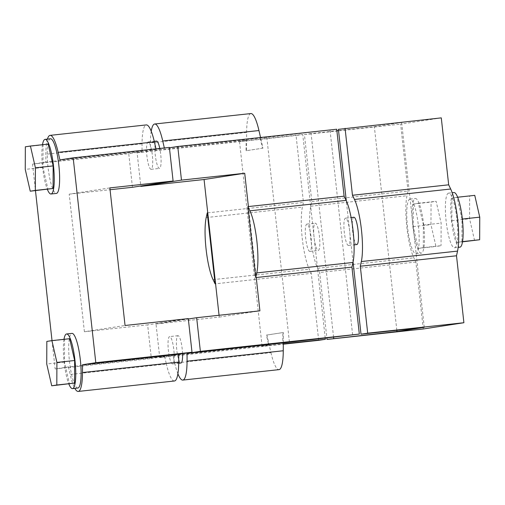 <?xml version="1.0" encoding="UTF-8"?>
<svg xmlns="http://www.w3.org/2000/svg" width="505" height="505" viewBox="0 0 505 505"><rect width="100%" height="100%" fill="white"/><g stroke="black" fill="none" stroke-linecap="round" stroke-linejoin="round"><path stroke-width="0.38" stroke-dasharray="2.52 1.89" d="M353.052 262.063L346.285 200.731M424.263 327.328L401.652 122.481L338.401 129.349M336.709 129.23L260.182 138.143L169.434 147.776M52.021 340.616L55.152 368.959L68.434 366.914L164.643 356.461L151.361 358.506L147.643 324.879L84.398 331.747L125.051 325.485M55.152 368.959L151.361 358.506M283.299 342.914L283.343 332.511L266.911 335.042L270.945 352.654L174.736 363.101L173.007 355.552L268.717 345.161L266.413 335.099L282.838 332.568L282.794 342.99M266.911 335.042L266.413 335.099M219.056 315.278L219.258 317.102L156.013 323.97L159.725 357.597L173.007 355.552M159.725 357.597L283.292 344.183M268.717 345.161L262.101 346.177L283.292 343.88M172.628 363.916A13.742 2.74 83.8 0 1 172.603 363.916A13.742 2.74 83.8 0 1 168.392 350.552A13.742 2.74 83.8 0 1 169.636 336.595A13.742 2.74 83.8 0 1 173.834 349.902A13.742 2.74 83.8 0 1 172.628 363.916L178.682 363.259M164.643 356.461L166.372 364.01L70.163 374.458A36.07 7.19 -96.2 0 0 74.822 388.358M188.296 318.617L147.643 324.879M174.446 380.991A36.07 7.19 83.8 0 1 166.372 364.01M182.551 353.702A13.742 2.74 -96.2 0 0 178 335.686A13.742 2.74 -96.2 0 0 177.975 335.692A13.742 2.74 -96.2 0 0 176.769 349.706A13.742 2.74 -96.2 0 0 180.967 363.007M156.013 323.97L188.333 318.99M174.736 363.101A36.07 7.19 -96.2 0 0 177.893 373.757M48.164 144.095L43.076 144.885L42.988 167.464L47.975 189.268M42.502 144.714A27.478 5.479 -96.2 0 0 47.35 189.331M42.988 167.464L25.25 169.39M43.076 144.885L25.345 146.81M50.412 138.787A27.478 5.479 -96.2 0 0 47.994 166.814A27.478 5.479 -96.2 0 0 56.39 193.421M151.14 169.308A13.742 2.74 83.8 0 1 151.115 169.314A13.742 2.74 83.8 0 1 146.917 156.007A13.742 2.74 83.8 0 1 148.123 141.993A13.742 2.74 83.8 0 1 148.148 141.993A13.742 2.74 83.8 0 1 152.352 155.294A13.742 2.74 83.8 0 1 151.14 169.308M156.493 141.084A13.742 2.74 -96.2 0 0 155.281 155.098A13.742 2.74 -96.2 0 0 159.485 168.405A13.742 2.74 -96.2 0 0 159.788 148.445M461.923 241.668L456.836 242.457L451.842 220.653L451.937 198.067L457.025 197.285L462.012 219.088L461.923 241.668L462.536 241.605M459.897 247.191A27.478 5.479 83.8 0 1 451.495 220.584A27.478 5.479 83.8 0 1 453.913 192.556M456.836 242.457L462.498 241.838M462.012 219.088L462.353 219.05M457.025 197.285L457.65 197.221M451.937 198.067L474.757 195.359M451.842 220.653L469.581 218.728L469.675 196.142M474.574 240.525L469.581 218.728M348.507 245.468A13.742 2.74 83.8 0 1 348.488 245.468A13.742 2.74 83.8 0 1 344.284 232.167A13.742 2.74 83.8 0 1 345.496 218.154A13.742 2.74 83.8 0 1 345.515 218.147A13.742 2.74 83.8 0 1 349.719 231.454A13.742 2.74 83.8 0 1 348.507 245.468M353.86 217.245A13.742 2.74 -96.2 0 0 352.648 231.258A13.742 2.74 -96.2 0 0 356.852 244.559M448.56 193.137A27.478 5.479 -96.2 0 0 446.142 221.165A27.478 5.479 -96.2 0 0 454.544 247.772A27.478 5.479 -96.2 0 0 457.019 219.858A27.478 5.479 -96.2 0 0 448.61 193.131A27.478 5.479 -96.2 0 0 448.56 193.137M330.036 130.258L352.654 335.105M423.304 247.62L418.222 248.403L413.229 226.6L413.324 204.02L418.405 203.237L423.398 225.034L423.304 247.62L441.042 245.695L435.96 246.478L430.967 224.674L431.055 202.095L436.143 201.306L441.136 223.109L441.042 245.695M421.328 253.131A27.478 5.479 83.8 0 1 421.284 253.138A27.478 5.479 83.8 0 1 412.882 226.53A27.478 5.479 83.8 0 1 415.299 198.503A27.478 5.479 83.8 0 1 415.35 198.497A27.478 5.479 83.8 0 1 423.745 225.104A27.478 5.479 83.8 0 1 421.328 253.131M418.222 248.403L435.96 246.478M423.398 225.034L441.136 223.109M418.405 203.237L436.143 201.306M413.324 204.02L431.055 202.095M413.229 226.6L430.967 224.674M309.893 251.414A13.742 2.74 83.8 0 1 309.868 251.414A13.742 2.74 83.8 0 1 305.67 238.114A13.742 2.74 83.8 0 1 306.876 224.1A13.742 2.74 83.8 0 1 306.901 224.1A13.742 2.74 83.8 0 1 311.105 237.4A13.742 2.74 83.8 0 1 309.893 251.414L318.232 250.505A13.742 2.74 -96.2 0 0 319.476 236.555A13.742 2.74 -96.2 0 0 315.265 223.191A13.742 2.74 -96.2 0 0 315.246 223.191A13.742 2.74 -96.2 0 0 314.034 237.205A13.742 2.74 -96.2 0 0 318.232 250.505M409.946 199.084A27.478 5.479 -96.2 0 0 407.529 227.111A27.478 5.479 -96.2 0 0 415.924 253.718A27.478 5.479 -96.2 0 0 418.405 225.811A27.478 5.479 -96.2 0 0 409.991 199.077A27.478 5.479 -96.2 0 0 409.946 199.084M248.397 206.564L256.231 277.529M151.222 131.243A36.07 7.19 -96.2 0 0 150.427 142.89L150.395 150.705L137.107 152.75L140.781 186.01M164.34 147.946L164.472 148.539M132.455 187.292L128.743 153.659L142.025 151.614L142.056 143.799A36.07 7.19 83.8 0 1 146.305 124.918M169.39 147.403L156.108 149.448L155.976 148.855M84.398 331.747L69.21 194.16L109.856 187.898M69.21 194.16L110.058 189.722M219.258 317.102L259.905 310.84M270.945 352.654A36.07 7.19 -96.2 0 0 279.019 369.635M283.343 332.511L282.838 332.568M250.878 113.562A36.07 7.19 -96.2 0 0 246.636 132.443L246.56 150.679L262.985 148.148L260.548 137.499M47.419 139.109A36.07 7.19 -96.2 0 0 45.854 154.246L45.816 162.061L142.025 151.614M156.108 149.448L59.899 159.896M262.985 148.148L246.055 150.736L246.099 140.314L239.49 141.331L302.735 134.463L296.063 135.491L303.454 202.436L302.419 207.1A36.07 7.19 83.8 0 0 309.275 269.197L311.288 273.394L215.578 283.785M246.56 150.679L246.055 150.736M333.578 337.176L311.099 133.554L336.879 130.751M338.539 130.574L374.344 126.686L401.652 122.481M396.829 330.308L374.344 126.686M311.099 133.554L304.427 134.582L311.819 201.527L310.783 206.191A36.07 7.19 -96.2 0 0 317.639 268.288L319.652 272.485L326.874 337.902M318.674 340.338L311.288 273.394M325.214 338.085L302.735 134.463M262.101 346.177L239.49 141.331M260.182 138.143L262.486 148.205M289.403 341.973L266.791 137.126M311.819 201.527L408.027 191.073L406.992 195.744A36.07 7.19 -96.2 0 0 413.848 257.834L415.861 262.038L423.253 328.982M207.744 212.826L303.454 202.436M77.877 388.023A27.478 5.479 83.8 0 1 69.463 361.296A27.478 5.479 83.8 0 1 71.944 333.388M68.434 366.914L70.163 374.458M45.816 162.061L32.535 164.112L35.464 190.625M441.282 117.873L400.635 124.135L408.027 191.073M32.535 164.112L128.743 153.659M150.395 150.705L246.099 140.314M137.107 152.75L296.063 135.491M304.427 134.582L400.635 124.135M415.861 262.038L319.652 272.485M63.99 339.316A27.478 5.479 -96.2 0 0 68.838 383.939M69.646 338.703L64.564 339.486L64.47 362.072L69.463 383.869M64.564 339.486L46.826 341.412M64.47 362.072L46.738 363.998M142.056 143.799L45.854 154.246M213.066 279.644L309.275 269.197M206.21 217.554L302.419 207.1M310.783 206.191L406.992 195.744M317.639 268.288L413.848 257.834M246.636 132.443L150.427 142.89M151.115 169.314L159.485 168.405M148.148 141.993L154.246 141.331M348.488 245.468L354.074 244.862M345.515 218.147L351.101 217.541M454.544 247.772L458.161 247.381M448.61 193.131L452.209 192.74M306.901 224.1L315.265 223.191M415.924 253.718L421.284 253.138M409.991 199.077L415.35 198.497M178 335.686L169.636 336.595"/><path stroke-width="0.76" d="M169.434 147.776L177.76 146.494L336.709 129.23L344.101 196.174L346.114 200.371A36.07 7.19 83.8 0 1 352.97 262.461L351.934 267.132L359.326 334.076L282.794 342.99L187.09 353.386L200.371 351.341L196.66 317.708L259.905 310.84L256.231 277.529L351.934 267.132M255.726 277.58L256.761 272.915A36.07 7.19 -96.2 0 0 249.906 210.819L247.892 206.621L255.726 277.58L256.231 277.529M326.874 337.902L327.044 339.429L396.962 331.533L424.263 327.328L361.018 334.196L353.052 262.063M346.285 200.731L338.401 129.349L441.282 117.873L448.674 184.817L352.465 195.265L345.073 128.321M361.018 334.196L367.69 333.167L360.299 266.223L361.334 261.552A36.07 7.19 -96.2 0 0 354.478 199.462L352.465 195.265M367.69 333.167L463.899 322.72L456.507 255.776L457.543 251.105A36.07 7.19 -96.2 0 0 450.687 189.015L448.674 184.817M200.371 351.341L359.326 334.076M188.296 318.617L192.007 352.25L178.726 354.295L178.694 362.11A36.07 7.19 83.8 0 1 174.446 380.991L78.237 391.438A36.07 7.19 -96.2 0 0 82.485 372.557L82.517 364.743L95.798 362.697L73.181 157.85L169.39 147.403L173.101 181.03L109.856 187.898L125.051 325.485L188.296 318.617M95.798 362.697L192.007 352.25M360.299 266.223L456.507 255.776M177.76 146.494L181.472 180.121L244.717 173.253L248.397 206.564L247.892 206.621M344.101 196.174L248.397 206.564M327.044 339.429L423.253 328.982L463.899 322.72M283.292 344.183L318.674 340.338L325.353 339.309L325.214 338.085M283.292 343.88L325.353 339.309M178.682 363.259L180.967 363.007A13.742 2.74 -96.2 0 0 180.992 363.007A13.742 2.74 -96.2 0 0 182.551 353.702M187.09 353.386L187.058 361.201A36.07 7.19 -96.2 0 1 182.81 380.082L279.019 369.635A36.07 7.19 -96.2 0 0 283.267 350.754L283.299 342.914M188.333 318.99L196.66 317.708M177.893 373.757A36.07 7.19 -96.2 0 0 182.81 380.082M30.243 191.193L35.325 190.41L35.419 167.824L30.426 146.027L25.345 146.81L25.25 169.39L30.243 191.193L53.063 188.485L53.158 165.899L48.164 144.095L30.426 146.027M47.35 189.331A27.478 5.479 -96.2 0 0 51.037 194.002A27.478 5.479 -96.2 0 0 53.517 166.088A27.478 5.479 -96.2 0 0 45.103 139.361A27.478 5.479 -96.2 0 0 45.052 139.367A27.478 5.479 -96.2 0 0 42.502 144.714M53.063 188.485L35.325 190.41M53.158 165.899L35.419 167.824M51.037 194.002L56.39 193.421A27.478 5.479 -96.2 0 0 58.87 165.507A27.478 5.479 -96.2 0 0 50.456 138.78A27.478 5.479 -96.2 0 0 50.412 138.787M159.788 148.445A13.742 2.74 -96.2 0 0 156.512 141.084A13.742 2.74 -96.2 0 0 156.493 141.084M453.913 192.556A27.478 5.479 83.8 0 1 453.963 192.55A27.478 5.479 83.8 0 1 462.365 219.157A27.478 5.479 83.8 0 1 459.948 247.185A27.478 5.479 83.8 0 1 459.897 247.191L458.161 247.381M462.536 241.605L479.655 239.742L462.498 241.838M462.353 219.05L479.75 217.163L479.655 239.742M457.65 197.221L474.757 195.359L479.75 217.163M354.074 244.862L356.852 244.559A13.742 2.74 -96.2 0 0 358.089 230.602A13.742 2.74 -96.2 0 0 353.885 217.238A13.742 2.74 -96.2 0 0 353.86 217.245M207.744 212.826L215.578 283.785L215.079 283.842L207.246 212.883L207.744 212.826L204.07 179.515L244.717 173.253M140.781 186.01L140.819 186.383L181.472 180.121M140.819 186.383L204.07 179.515M260.548 137.499L258.951 130.542L162.743 140.99L164.34 147.946M162.743 140.99A36.07 7.19 -96.2 0 0 154.669 124.009A36.07 7.19 -96.2 0 0 151.222 131.243M50.096 135.365L146.305 124.918A36.07 7.19 83.8 0 1 154.379 141.899L58.17 152.346A36.07 7.19 -96.2 0 0 50.096 135.365A36.07 7.19 -96.2 0 0 47.419 139.109M155.976 148.855L154.379 141.899M110.058 189.722L132.455 187.292L173.101 181.03M215.578 283.785L219.056 315.278M258.951 130.542A36.07 7.19 -96.2 0 0 250.878 113.562L154.669 124.009M73.181 157.85L59.899 159.896L58.17 152.346M336.879 130.751L338.539 130.574M333.717 338.401L333.578 337.176M396.962 331.533L396.829 330.308M207.246 212.883L206.21 217.554A36.07 7.19 -96.2 0 0 213.066 279.644L215.079 283.842M66.591 333.969L71.944 333.388A27.478 5.479 83.8 0 1 80.346 359.989A27.478 5.479 83.8 0 1 77.928 388.017A27.478 5.479 83.8 0 1 77.877 388.023L72.524 388.604A27.478 5.479 -96.2 0 0 72.569 388.598A27.478 5.479 -96.2 0 0 74.986 360.576A27.478 5.479 -96.2 0 0 66.591 333.969A27.478 5.479 -96.2 0 0 66.54 333.975A27.478 5.479 -96.2 0 0 63.99 339.316M74.822 388.358A36.07 7.19 -96.2 0 0 78.237 391.438M35.464 190.625L52.021 340.616M82.517 364.743L178.726 354.295M68.838 383.939A27.478 5.479 -96.2 0 0 72.524 388.604M51.725 385.795L74.551 383.087L74.639 360.507L69.646 338.703L51.914 340.629L46.826 341.412L46.738 363.998L51.725 385.795L56.812 385.012L56.907 362.432L51.914 340.629M74.639 360.507L56.907 362.432M74.551 383.087L56.812 385.012M249.906 210.819L346.114 200.371M256.761 272.915L352.97 262.461M361.334 261.552L457.543 251.105M354.478 199.462L450.687 189.015M283.267 350.754L187.058 361.201M178.694 362.11L82.485 372.557M45.103 139.361L50.456 138.78M154.246 141.331L156.512 141.084M351.101 217.541L353.885 217.238M452.209 192.74L453.963 192.55"/></g></svg>
